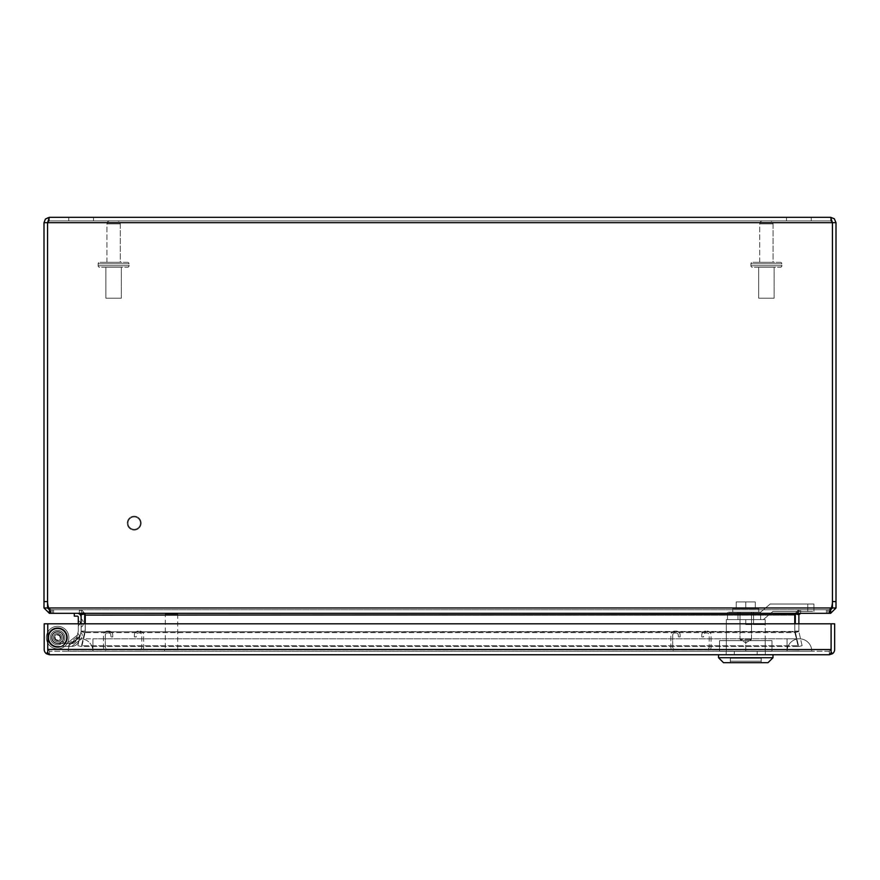 <?xml version="1.0" encoding="UTF-8"?>
<svg xmlns="http://www.w3.org/2000/svg" width="880" height="880" viewBox="0 0 880 880"><rect width="100%" height="100%" fill="white"/><g stroke="black" fill="none" stroke-linecap="round" stroke-linejoin="round"><path stroke-width="0.66" stroke-dasharray="4.4 3.3" d="M80.278 624.162L80.278 621.984A2.816 2.816 0 0 1 78.298 619.289L78.298 626.857L78.298 619.289A2.816 2.816 0 0 0 80.278 621.984L80.278 624.162A2.816 2.816 0 0 0 78.298 626.857A2.816 2.816 0 0 1 80.278 624.162L80.278 621.984A2.816 2.816 0 0 1 78.298 619.289A2.816 2.816 0 0 0 80.278 621.984L80.278 624.162A2.816 2.816 0 0 0 78.298 626.857A2.816 2.816 0 0 1 80.278 624.162L80.278 621.984A2.816 2.816 0 0 1 78.298 619.289A2.816 2.816 0 0 0 80.278 621.984L80.278 624.162A2.816 2.816 0 0 0 78.298 626.857A2.816 2.816 0 0 1 80.278 624.162L80.278 621.984L80.278 624.162M79.398 635.195L78.903 637.318L79.398 635.195A2.827 2.827 0 0 1 78.067 632.126L76.373 639.496L78.067 632.126A2.827 2.827 0 0 0 79.398 635.195L78.903 637.318A2.827 2.827 0 0 0 76.373 639.496A2.827 2.827 0 0 1 78.903 637.318L79.398 635.195A2.827 2.827 0 0 1 78.067 632.126M74.294 613.327L77.264 613.327L74.294 613.327L74.294 616.143L77.264 616.143A1.034 1.034 0 0 1 78.298 617.188L78.298 630.96A1.441 1.441 0 0 1 78.265 631.279L76.252 640.002L76.901 637.197L68.893 643.566L71.764 643.566A4.609 4.609 0 0 0 76.252 640.002L77.374 635.14L66.77 643.566L77.374 635.14L66.77 643.566L77.374 635.14L66.77 643.566L71.764 643.566A4.609 4.609 0 0 0 76.252 640.002L78.265 631.279A1.441 1.441 0 0 0 78.298 630.96L78.298 617.188L78.298 630.96A1.441 1.441 0 0 1 78.265 631.279L76.252 640.002A4.609 4.609 0 0 1 71.764 643.566L57.607 643.566L71.764 643.566L66.77 643.566L77.374 635.14L76.252 640.002L77.374 635.14L76.252 640.002L71.764 643.566L76.252 640.002L71.764 643.566L76.252 640.002L78.265 631.279A1.441 1.441 0 0 0 78.298 630.96L78.298 617.188A1.034 1.034 0 0 0 77.264 616.143L74.294 616.143L74.294 613.327L77.264 613.327A3.861 3.861 0 0 1 81.125 617.188L81.125 630.96A4.257 4.257 0 0 1 81.015 631.917A4.257 4.257 0 0 0 81.125 630.96L81.125 617.188A3.861 3.861 0 0 0 77.264 613.327L74.294 613.327L74.294 616.143L77.264 616.143L74.294 616.143L74.294 613.327L77.264 613.327A3.861 3.861 0 0 1 81.125 617.188L81.125 630.96A4.257 4.257 0 0 1 81.015 631.917L79.002 640.64A7.425 7.425 0 0 1 71.764 646.393L57.607 646.393A8.811 8.811 0 0 1 49.027 635.58A8.811 8.811 0 0 1 61.512 629.673A8.811 8.811 0 0 1 64.416 643.17L62.238 641.377A5.995 5.995 0 0 0 60.269 632.203A5.995 5.995 0 0 0 51.777 636.218A5.995 5.995 0 0 0 57.607 643.566A5.995 5.995 0 0 1 51.777 636.218A5.995 5.995 0 0 1 60.269 632.203A5.995 5.995 0 0 1 62.238 641.377L64.416 643.17A8.811 8.811 0 0 0 61.512 629.673A8.811 8.811 0 0 0 49.027 635.58A8.811 8.811 0 0 0 57.607 646.393L71.764 646.393A7.425 7.425 0 0 0 79.002 640.64L81.015 631.917A4.257 4.257 0 0 0 81.125 630.96L81.125 617.188A3.861 3.861 0 0 0 77.264 613.327L74.294 613.327L74.294 616.143L77.264 616.143A1.034 1.034 0 0 1 78.298 617.188L78.298 630.96A1.441 1.441 0 0 1 78.265 631.279L76.252 640.002A4.609 4.609 0 0 1 71.764 643.566A4.609 4.609 0 0 0 76.252 640.002L77.374 635.14L76.252 640.002L71.764 643.566L57.607 643.566A5.995 5.995 0 0 1 51.777 636.218A5.995 5.995 0 0 1 60.269 632.203A5.995 5.995 0 0 1 62.238 641.377A5.995 5.995 0 0 0 60.269 632.203A5.995 5.995 0 0 0 51.777 636.218A5.995 5.995 0 0 0 57.607 643.566L71.764 643.566L68.893 643.566L71.764 643.566L76.252 640.002L71.764 643.566L76.252 640.002L78.265 631.279A1.441 1.441 0 0 0 78.298 630.96L78.298 623.821M79.09 640.255L80.85 632.632L79.09 640.255A2.816 2.816 0 0 0 81.62 638.077L82.17 635.712L81.62 638.077A2.816 2.816 0 0 1 79.09 640.255L80.85 632.632A2.816 2.816 0 0 1 82.17 635.712A2.816 2.816 0 0 0 80.85 632.632L79.09 640.255A2.816 2.816 0 0 0 81.62 638.077M81.125 619.168L81.125 626.989A2.816 2.816 0 0 0 83.105 624.294L83.105 621.863L83.105 624.294A2.816 2.816 0 0 1 81.125 626.989L81.125 619.168A2.816 2.816 0 0 1 83.105 621.863A2.816 2.816 0 0 0 81.125 619.168L81.125 626.989A2.816 2.816 0 0 0 83.105 624.294A2.816 2.816 0 0 1 81.125 626.989L81.125 619.168A2.816 2.816 0 0 1 83.105 621.863A2.816 2.816 0 0 0 81.125 619.168L81.125 626.989A2.816 2.816 0 0 0 83.105 624.294A2.816 2.816 0 0 1 81.125 626.989L81.125 619.168A2.816 2.816 0 0 1 83.105 621.863A2.816 2.816 0 0 0 81.125 619.168L81.125 626.989L81.125 619.168M79.86 636.911L79.002 640.64L71.764 646.393L67.947 646.393L71.764 646.393L67.947 646.393L71.764 646.393L79.002 640.64L79.904 636.735L79.002 640.64L71.764 646.393L79.002 640.64A7.425 7.425 0 0 1 71.764 646.393L57.607 646.393A8.811 8.811 0 0 1 49.027 635.58A8.811 8.811 0 0 1 61.512 629.673A8.811 8.811 0 0 1 64.416 643.17A8.811 8.811 0 0 0 61.512 629.673A8.811 8.811 0 0 0 49.027 635.58A8.811 8.811 0 0 0 57.607 646.393L69.19 646.393L57.607 646.393A8.811 8.811 0 0 1 49.027 635.58A8.811 8.811 0 0 1 61.512 629.673A8.811 8.811 0 0 1 64.416 643.17L62.238 641.377L64.416 643.17A8.811 8.811 0 0 0 61.512 629.673A8.811 8.811 0 0 0 49.027 635.58A8.811 8.811 0 0 0 57.607 646.393L71.764 646.393A7.425 7.425 0 0 0 79.002 640.64L81.015 631.917L79.002 640.64L71.764 646.393L67.76 646.393L79.904 636.735L79.002 640.64L79.904 636.735L67.76 646.393L71.764 646.393L67.947 646.393L71.764 646.393L79.002 640.64L79.86 636.911L79.002 640.64L71.764 646.393L79.002 640.64A7.425 7.425 0 0 1 71.764 646.393L57.607 646.393A8.811 8.811 0 0 1 49.027 635.58A8.811 8.811 0 0 1 61.512 629.673A8.811 8.811 0 0 1 64.416 643.17A8.811 8.811 0 0 0 61.512 629.673A8.811 8.811 0 0 0 49.027 635.58A8.811 8.811 0 0 0 57.607 646.393L69.19 646.393L69.19 643.566L69.19 646.393L57.607 646.393A8.811 8.811 0 0 1 49.027 635.58A8.811 8.811 0 0 1 61.512 629.673A8.811 8.811 0 0 1 64.416 643.17L62.238 641.377L64.416 643.17A8.811 8.811 0 0 0 61.512 629.673A8.811 8.811 0 0 0 49.027 635.58A8.811 8.811 0 0 0 57.607 646.393L71.764 646.393A7.425 7.425 0 0 0 79.002 640.64L81.015 631.917A4.257 4.257 0 0 0 81.125 630.96A4.257 4.257 0 0 1 81.015 631.917L79.002 640.64L71.764 646.393L67.76 646.393L79.904 636.735L67.76 646.393L71.764 646.393L67.947 646.393L71.764 646.393L79.002 640.64L79.86 636.911L79.002 640.64L79.86 636.911L67.76 646.393L79.86 636.911M57.607 643.17A5.588 5.588 0 0 0 63.206 637.582A5.588 5.588 0 0 0 57.607 631.983A5.588 5.588 0 0 1 63.206 637.582A5.588 5.588 0 0 1 57.607 643.17A5.588 5.588 0 0 1 52.019 637.582A5.588 5.588 0 0 1 57.607 631.983A5.588 5.588 0 0 0 52.019 637.582A5.588 5.588 0 0 0 57.607 643.17A5.588 5.588 0 0 0 63.206 637.582A5.588 5.588 0 0 0 57.607 631.983A5.588 5.588 0 0 1 63.206 637.582A5.588 5.588 0 0 1 57.607 643.17A5.588 5.588 0 0 1 52.019 637.582A5.588 5.588 0 0 1 57.607 631.983A5.588 5.588 0 0 0 52.019 637.582A5.588 5.588 0 0 0 57.607 643.17M57.607 640.695A3.113 3.113 0 0 0 60.731 637.582A3.113 3.113 0 0 0 57.607 634.458A3.113 3.113 0 0 0 54.494 637.582A3.113 3.113 0 0 0 57.607 640.695A3.113 3.113 0 0 0 60.731 637.582A3.113 3.113 0 0 0 57.607 634.458A3.113 3.113 0 0 0 54.494 637.582A3.113 3.113 0 0 0 57.607 640.695M57.607 646.888A9.306 9.306 0 0 0 66.913 637.582A9.306 9.306 0 0 0 57.607 628.276A9.306 9.306 0 0 0 48.301 637.582A9.306 9.306 0 0 0 57.607 646.888A9.306 9.306 0 0 0 66.913 637.582A9.306 9.306 0 0 0 57.607 628.276A9.306 9.306 0 0 0 48.301 637.582A9.306 9.306 0 0 0 57.607 646.888M57.607 635.107A2.475 2.475 0 0 1 60.082 637.582A2.475 2.475 0 0 1 57.607 640.057A2.475 2.475 0 0 1 55.132 637.582A2.475 2.475 0 0 1 57.607 635.107A2.475 2.475 0 0 1 60.082 637.582A2.475 2.475 0 0 1 57.607 640.057A2.475 2.475 0 0 1 55.132 637.582A2.475 2.475 0 0 1 57.607 635.107M57.618 643.17A5.588 5.588 0 0 0 63.206 637.582A5.588 5.588 0 0 0 57.618 631.983A5.588 5.588 0 0 1 63.206 637.582A5.588 5.588 0 0 1 57.618 643.17A5.588 5.588 0 0 1 52.019 637.582A5.588 5.588 0 0 1 57.618 631.983A5.588 5.588 0 0 0 52.019 637.582A5.588 5.588 0 0 0 57.618 643.17M57.618 640.695A3.113 3.113 0 0 0 60.731 637.582A3.113 3.113 0 0 0 57.618 634.458A3.113 3.113 0 0 0 54.494 637.582A3.113 3.113 0 0 0 57.618 640.695M57.618 646.888A9.306 9.306 0 0 0 66.924 637.582A9.306 9.306 0 0 0 57.618 628.276A9.306 9.306 0 0 0 48.312 637.582A9.306 9.306 0 0 0 57.618 646.888M57.618 635.107A2.475 2.475 0 0 1 60.093 637.582A2.475 2.475 0 0 1 57.618 640.057A2.475 2.475 0 0 1 55.143 637.582A2.475 2.475 0 0 1 57.618 635.107M62.238 641.377A5.995 5.995 0 0 0 60.269 632.203A5.995 5.995 0 0 0 51.777 636.218A5.995 5.995 0 0 0 57.607 643.566A5.995 5.995 0 0 1 51.777 636.218A5.995 5.995 0 0 1 60.269 632.203A5.995 5.995 0 0 1 62.238 641.377L64.416 643.17A8.811 8.811 0 0 0 61.512 629.673A8.811 8.811 0 0 0 49.027 635.58A8.811 8.811 0 0 0 57.607 646.393A8.811 8.811 0 0 1 49.027 635.58A8.811 8.811 0 0 1 61.512 629.673A8.811 8.811 0 0 1 64.416 643.17L62.238 641.377A5.995 5.995 0 0 0 60.269 632.203A5.995 5.995 0 0 0 51.777 636.218A5.995 5.995 0 0 0 57.607 643.566L69.19 643.566L57.607 643.566A5.995 5.995 0 0 1 51.777 636.218A5.995 5.995 0 0 1 60.269 632.203A5.995 5.995 0 0 1 62.238 641.377L64.416 643.17L62.238 641.377A5.995 5.995 0 0 0 60.269 632.203A5.995 5.995 0 0 0 51.777 636.218A5.995 5.995 0 0 0 57.607 643.566L71.764 643.566L57.607 643.566A5.995 5.995 0 0 1 51.777 636.218A5.995 5.995 0 0 1 60.269 632.203A5.995 5.995 0 0 1 62.238 641.377A5.995 5.995 0 0 0 60.269 632.203A5.995 5.995 0 0 0 51.777 636.218A5.995 5.995 0 0 0 57.607 643.566L69.19 643.566L69.19 646.393L69.19 643.566L57.607 643.566A5.995 5.995 0 0 1 51.777 636.218A5.995 5.995 0 0 1 60.269 632.203A5.995 5.995 0 0 1 62.238 641.377L64.416 643.17L62.238 641.377M68.893 643.566L71.764 643.566L76.252 640.002A4.609 4.609 0 0 1 71.764 643.566L76.252 640.002L71.764 643.566L68.893 643.566L71.764 643.566L68.893 643.566L71.764 643.566L76.252 640.002L76.901 637.197L68.893 643.566M81.125 217.327L68.75 217.327L81.125 217.327M81.125 220.891L68.75 220.891L81.125 220.891M798.875 217.327L786.5 217.327L798.875 217.327M798.875 220.891L786.5 220.891L798.875 220.891M47.564 607.981L49.346 609.763L49.346 613.327L44 607.981L47.564 607.981L47.564 222.673L49.346 220.891L47.564 222.673L49.346 217.327L830.654 217.327L830.654 220.891L49.346 220.891L830.654 220.891L832.436 222.673L830.654 220.891L830.654 217.327L832.425 222.673L832.425 601.601A18.931 18.931 0 0 1 831.325 607.981A18.931 18.931 0 0 0 832.425 601.601L832.436 607.981L830.654 609.763L800.657 609.763L830.654 609.763L830.654 610.863M831.116 609.037L831.325 607.981L828.993 609.763L51.007 609.763L48.675 607.981A18.931 18.931 0 0 1 47.575 601.601L47.575 222.673L44 222.673L44 601.601L47.564 601.601A18.931 18.931 0 0 0 48.675 607.981L51.007 609.763L828.993 609.763L831.325 607.981A18.931 18.931 0 0 0 832.425 601.601L832.425 222.673L832.436 601.601L836 601.601L836 607.981L832.436 607.981M832.425 601.601L832.425 222.673L47.575 222.673L836 222.673L834.57 219.032L830.654 217.327M49.346 217.327L49.346 220.891L49.346 217.327L47.597 217.613L44.979 219.582L44 222.673M44 607.981L44 601.601M49.346 610.863L49.346 609.763L52.316 609.763L49.049 609.73M832.425 222.673L47.575 222.673L47.575 601.601A18.931 18.931 0 0 0 48.675 607.981L51.007 613.327L51.007 609.763L828.993 609.763L51.007 609.763L51.007 613.327L828.993 613.327L826.397 613.327L828.993 613.327L828.993 609.763L828.993 613.327L830.951 609.73L830.654 613.327L800.657 613.327L827.684 613.327L827.684 609.763L827.684 613.327M836 222.673L836 601.601M52.316 613.327L79.343 613.327L52.316 613.327L52.316 609.763L79.343 609.763L52.316 609.763L52.316 613.327L49.346 613.327M836 607.981L830.654 613.327M79.343 613.327L79.343 609.763L84.557 613.921L79.343 609.763L79.343 613.327L81.081 614.713L84.557 613.921A5.346 5.346 0 0 1 84.634 614.339M84.689 623.821L84.689 615.109A5.346 5.346 0 0 0 84.557 613.921L84.073 614.031M794.75 613.921L794.75 615.109L794.75 613.921L798.545 609.763L794.75 613.921M81.455 613.327L85.25 614.713L85.25 613.921L85.25 615.109L85.25 613.921L81.455 609.763L85.25 613.921L85.25 631.092L85.25 615.109L794.75 615.109L794.827 631.422L794.75 614.713L798.545 613.327L826.397 613.327L798.545 613.327L798.545 609.763L798.545 613.327L81.455 613.327L81.455 609.763L81.455 613.327L51.007 613.327L798.545 613.327M795.366 614.339A5.346 5.346 0 0 1 795.443 613.921A5.346 5.346 0 0 0 795.311 615.109L795.311 623.821M795.927 614.031L800.657 609.763L795.443 613.921L798.919 614.713L800.657 613.327L800.657 609.763L800.657 613.327M84.689 631.092L81.125 631.092L84.689 631.092M85.25 623.821L85.096 632.632L85.25 615.109L794.75 615.109L794.75 623.821M798.875 623.821L798.875 631.092L795.311 631.092L798.875 631.422L795.311 631.422L795.443 632.632L795.311 631.422L798.875 631.422L798.875 615.109A1.782 1.782 0 0 1 798.919 614.713M81.125 623.821L81.125 615.109A1.782 1.782 0 0 0 81.081 614.713M84.557 632.632L81.345 646.503L84.557 632.632L81.125 631.422L84.689 631.422L81.125 631.422L77.88 645.7L81.345 646.503L77.88 645.7L81.081 631.829L84.557 632.632M794.827 631.422L794.904 632.632L794.75 631.092L794.904 631.829L85.096 631.829L794.827 631.422M794.904 632.632L798.193 646.503L81.807 646.503L85.096 632.632L81.807 646.503L798.193 646.503L794.904 632.632L85.096 632.632L85.096 631.829L81.807 646.503L81.807 645.7L798.193 645.7L81.807 645.7L85.096 631.829L85.096 632.632L794.904 632.632L794.904 631.829L794.904 632.632M795.443 632.632L798.655 646.503L795.443 632.632L798.875 631.422L795.443 632.632M798.193 646.503L794.904 631.829L798.193 646.503M798.655 646.503L802.12 645.7L798.655 646.503M802.12 645.7L798.919 631.829L802.12 645.7M78.903 637.318A2.827 2.827 0 0 0 76.373 639.496M80.85 632.632A2.816 2.816 0 0 1 82.17 635.712M77.264 613.327A3.861 3.861 0 0 1 81.125 617.188L81.125 630.96L81.125 617.188M69.19 646.393L57.607 646.393L69.19 646.393L69.19 643.566L69.19 646.393M71.764 646.393L79.002 640.64L71.764 646.393M117.315 220.891L109.89 220.891A2.97 2.97 0 0 0 106.92 223.861L120.285 223.861L106.92 223.861L120.285 223.861L106.92 223.861L106.92 262.317L120.285 262.317L106.92 262.317L106.92 223.861A2.97 2.97 0 0 1 109.89 220.891L117.315 220.891A2.97 2.97 0 0 1 120.285 223.861L120.285 262.317L106.92 262.317L120.285 262.317L120.285 223.861A2.97 2.97 0 0 0 117.315 220.891L109.879 220.891L117.315 220.891M127.578 262.317L99.616 262.317A1.485 1.485 0 0 0 98.131 263.802L129.063 263.802L98.131 263.802L129.063 263.802L98.131 263.802L98.131 265.782A1.485 1.485 0 0 0 99.616 267.267L127.578 267.267L99.616 267.267A1.485 1.485 0 0 1 98.131 265.782L98.131 263.802A1.485 1.485 0 0 1 99.616 262.317L127.578 262.317A1.485 1.485 0 0 1 129.063 263.802L129.063 265.782A1.485 1.485 0 0 1 127.578 267.267A1.485 1.485 0 0 0 129.063 265.782L129.063 263.802A1.485 1.485 0 0 0 127.578 262.317L99.616 262.317L127.578 262.317M121.33 298.21L105.864 298.21L105.864 267.267L121.33 267.267L105.864 267.267L121.33 267.267L105.864 267.267L105.864 298.21L121.33 298.21L121.33 267.267L121.33 298.21L105.864 298.21L121.33 298.21M770.11 220.891L762.685 220.891A2.97 2.97 0 0 0 759.715 223.861L773.08 223.861L759.715 223.861L773.08 223.861L759.715 223.861L759.715 262.317L773.08 262.317L759.715 262.317L759.715 223.861A2.97 2.97 0 0 1 762.685 220.891L770.11 220.891A2.97 2.97 0 0 1 773.08 223.861L773.08 262.317L759.715 262.317L773.08 262.317L773.08 223.861A2.97 2.97 0 0 0 770.11 220.891L762.685 220.891L770.11 220.891M780.384 262.317L752.422 262.317A1.485 1.485 0 0 0 750.937 263.802L781.869 263.802L750.937 263.802L781.869 263.802L750.937 263.802L750.937 265.782A1.485 1.485 0 0 0 752.422 267.267L780.384 267.267L752.422 267.267A1.485 1.485 0 0 1 750.937 265.782L750.937 263.802A1.485 1.485 0 0 1 752.422 262.317L780.384 262.317A1.485 1.485 0 0 1 781.869 263.802L781.869 265.782A1.485 1.485 0 0 1 780.384 267.267A1.485 1.485 0 0 0 781.869 265.782L781.869 263.802A1.485 1.485 0 0 0 780.384 262.317L752.422 262.317L780.384 262.317M774.136 298.21L758.67 298.21L758.67 267.267L774.136 267.267L758.67 267.267L774.136 267.267L758.67 267.267L758.67 298.21L774.136 298.21L774.136 267.267L774.136 298.21L758.67 298.21L774.136 298.21M128.007 523.138A6.193 6.193 0 0 1 134.189 516.945A6.193 6.193 0 0 1 140.382 523.138A6.193 6.193 0 0 0 134.189 516.945A6.193 6.193 0 0 0 128.007 523.138A6.193 6.193 0 0 0 134.189 529.32A6.193 6.193 0 0 0 140.382 523.138A6.193 6.193 0 0 1 134.189 529.32A6.193 6.193 0 0 1 128.007 523.138M141.141 523.138A6.952 6.952 0 0 0 134.189 516.175A6.952 6.952 0 0 0 127.237 523.138A6.952 6.952 0 0 0 134.189 530.09A6.952 6.952 0 0 0 141.141 523.138A6.952 6.952 0 0 0 134.189 516.175A6.952 6.952 0 0 0 127.237 523.138A6.952 6.952 0 0 0 134.189 530.09A6.952 6.952 0 0 0 141.141 523.138M674.85 649.308L707.047 649.308L674.85 649.308A2.123 2.123 0 0 1 672.727 647.185L672.727 635.085A2.123 2.123 0 0 1 674.85 632.962L676.137 632.962A2.123 2.123 0 0 1 678.271 635.085L678.271 636.922L680.152 636.922L680.152 635.085L680.152 636.922L678.271 636.922L678.271 635.085A2.123 2.123 0 0 0 676.137 632.962L674.85 632.962A2.123 2.123 0 0 0 672.727 635.085L672.727 647.185A2.123 2.123 0 0 0 674.85 649.308M680.152 635.085A4.004 4.004 0 0 0 676.137 631.081L674.85 631.081L676.137 631.081A4.004 4.004 0 0 1 680.152 635.085M674.85 631.081A4.004 4.004 0 0 0 670.846 635.085L670.846 647.185A4.004 4.004 0 0 0 674.85 651.189L707.047 651.189A4.004 4.004 0 0 0 711.062 647.185L711.062 635.085A4.004 4.004 0 0 0 707.047 631.081L705.76 631.081L707.047 631.081A4.004 4.004 0 0 1 711.062 635.085L711.062 647.185A4.004 4.004 0 0 1 707.047 651.189L674.85 651.189A4.004 4.004 0 0 1 670.846 647.185L670.846 635.085A4.004 4.004 0 0 1 674.85 631.081M705.76 631.081A4.004 4.004 0 0 0 701.756 635.085L701.756 636.922L701.756 635.085A4.004 4.004 0 0 1 705.76 631.081M703.637 636.922L701.756 636.922L703.637 636.922L703.637 635.085A2.123 2.123 0 0 1 705.76 632.962L707.047 632.962A2.123 2.123 0 0 1 709.181 635.085L709.181 647.185A2.123 2.123 0 0 1 707.047 649.308A2.123 2.123 0 0 0 709.181 647.185L709.181 635.085A2.123 2.123 0 0 0 707.047 632.962L705.76 632.962A2.123 2.123 0 0 0 703.637 635.085L703.637 636.922M107.459 649.308L139.656 649.308L107.459 649.308A2.123 2.123 0 0 1 105.325 647.185L105.325 635.085A2.123 2.123 0 0 1 107.459 632.962L108.746 632.962A2.123 2.123 0 0 1 110.869 635.085L110.869 636.922L112.75 636.922L112.75 635.085L112.75 636.922L110.869 636.922L110.869 635.085A2.123 2.123 0 0 0 108.746 632.962L107.459 632.962A2.123 2.123 0 0 0 105.325 635.085L105.325 647.185A2.123 2.123 0 0 0 107.459 649.308M112.75 635.085A4.004 4.004 0 0 0 108.746 631.081L107.459 631.081L108.746 631.081A4.004 4.004 0 0 1 112.75 635.085M107.459 631.081A4.004 4.004 0 0 0 103.444 635.085L103.444 647.185A4.004 4.004 0 0 0 107.459 651.189L139.656 651.189A4.004 4.004 0 0 0 143.671 647.185L143.671 635.085A4.004 4.004 0 0 0 139.656 631.081L138.369 631.081L139.656 631.081A4.004 4.004 0 0 1 143.671 635.085L143.671 647.185A4.004 4.004 0 0 1 139.656 651.189L107.459 651.189A4.004 4.004 0 0 1 103.444 647.185L103.444 635.085A4.004 4.004 0 0 1 107.459 631.081M138.369 631.081A4.004 4.004 0 0 0 134.365 635.085L134.365 636.922L134.365 635.085A4.004 4.004 0 0 1 138.369 631.081M136.246 636.922L134.365 636.922L136.246 636.922L136.246 635.085A2.123 2.123 0 0 1 138.369 632.962L139.656 632.962A2.123 2.123 0 0 1 141.79 635.085L141.79 647.185A2.123 2.123 0 0 1 139.656 649.308A2.123 2.123 0 0 0 141.79 647.185L141.79 635.085A2.123 2.123 0 0 0 139.656 632.962L138.369 632.962A2.123 2.123 0 0 0 136.246 635.085L136.246 636.922M47.762 637.307A9.845 9.845 0 0 1 57.75 627.726A9.845 9.845 0 0 1 67.463 637.582A9.845 9.845 0 0 0 57.607 627.726A9.845 9.845 0 0 0 47.762 637.582A9.845 9.845 0 0 0 57.607 647.427A9.845 9.845 0 0 0 67.463 637.582A9.845 9.845 0 0 1 57.607 647.427A9.845 9.845 0 0 1 47.762 637.582A9.845 9.845 0 0 0 57.607 647.427A9.845 9.845 0 0 0 67.463 637.582A9.845 9.845 0 0 1 57.607 647.427A9.845 9.845 0 0 1 47.762 637.582A9.845 9.845 0 0 0 57.607 647.427A9.845 9.845 0 0 0 67.463 637.582A9.845 9.845 0 0 0 57.607 627.726A9.845 9.845 0 0 0 47.762 637.582A9.845 9.845 0 0 1 57.607 627.726A9.845 9.845 0 0 1 67.463 637.582A9.845 9.845 0 0 0 57.607 627.726A9.845 9.845 0 0 0 47.762 637.582A9.845 9.845 0 0 1 57.607 627.726A9.845 9.845 0 0 1 67.463 637.582A9.845 9.845 0 0 1 57.607 647.427A9.845 9.845 0 0 1 47.762 637.582A9.845 9.845 0 0 0 57.607 647.427A9.845 9.845 0 0 0 67.463 637.582A9.845 9.845 0 0 1 57.607 647.427A9.845 9.845 0 0 1 47.762 637.582A9.845 9.845 0 0 0 57.607 647.427A9.845 9.845 0 0 0 67.463 637.582A9.845 9.845 0 0 1 57.607 647.427A9.845 9.845 0 0 1 47.762 637.582A9.845 9.845 0 0 0 57.607 647.427A9.845 9.845 0 0 0 67.463 637.582A9.845 9.845 0 0 0 57.607 627.726A9.845 9.845 0 0 0 47.762 637.582A9.845 9.845 0 0 1 57.607 627.726A9.845 9.845 0 0 1 67.463 637.582A9.845 9.845 0 0 0 57.607 627.726A9.845 9.845 0 0 0 47.762 637.582A9.845 9.845 0 0 1 57.607 627.726A9.845 9.845 0 0 1 67.463 637.582A9.845 9.845 0 0 0 57.607 627.726A9.845 9.845 0 0 0 47.762 637.582A9.845 9.845 0 0 1 57.607 627.726A9.845 9.845 0 0 1 67.463 637.582A9.845 9.845 0 0 1 57.607 647.427A9.845 9.845 0 0 1 47.762 637.582A9.845 9.845 0 0 0 57.607 647.427A9.845 9.845 0 0 0 67.463 637.582A9.845 9.845 0 0 1 57.607 647.427A9.845 9.845 0 0 1 47.762 637.582A9.845 9.845 0 0 0 57.607 647.427A9.845 9.845 0 0 0 67.463 637.582A9.845 9.845 0 0 1 57.607 647.427A9.845 9.845 0 0 1 47.762 637.582A9.845 9.845 0 0 0 57.607 647.427A9.845 9.845 0 0 0 67.463 637.582A9.845 9.845 0 0 0 57.607 627.726A9.845 9.845 0 0 0 47.762 637.582A9.845 9.845 0 0 1 57.607 627.726A9.845 9.845 0 0 1 67.463 637.582A9.845 9.845 0 0 0 57.607 627.726A9.845 9.845 0 0 0 47.762 637.582A9.845 9.845 0 0 1 57.607 627.726A9.845 9.845 0 0 1 67.463 637.582A9.845 9.845 0 0 0 57.607 627.726A9.845 9.845 0 0 0 47.762 637.582A9.845 9.845 0 0 1 57.607 627.726A9.845 9.845 0 0 1 67.463 637.582A9.845 9.845 0 0 1 57.75 647.427A9.845 9.845 0 0 1 47.762 637.857M68.871 637.582A11.264 11.264 0 0 0 57.607 626.318A11.264 11.264 0 0 0 46.354 637.582A11.264 11.264 0 0 1 57.607 626.318A11.264 11.264 0 0 1 68.871 637.582A11.264 11.264 0 0 0 57.607 626.318A11.264 11.264 0 0 0 46.354 637.582A11.264 11.264 0 0 1 57.607 626.318A11.264 11.264 0 0 1 68.871 637.582A11.264 11.264 0 0 1 57.607 648.846A11.264 11.264 0 0 1 46.354 637.582A11.264 11.264 0 0 0 57.607 648.846A11.264 11.264 0 0 0 68.871 637.582A11.264 11.264 0 0 1 57.607 648.846A11.264 11.264 0 0 1 46.354 637.582A11.264 11.264 0 0 0 57.607 648.846A11.264 11.264 0 0 0 68.871 637.582A11.264 11.264 0 0 0 57.607 626.318A11.264 11.264 0 0 0 46.354 637.582A11.264 11.264 0 0 1 57.607 626.318A11.264 11.264 0 0 1 68.871 637.582A11.264 11.264 0 0 0 57.607 626.318A11.264 11.264 0 0 0 46.354 637.582A11.264 11.264 0 0 1 57.607 626.318A11.264 11.264 0 0 1 68.871 637.582A11.264 11.264 0 0 1 57.607 648.846A11.264 11.264 0 0 1 46.354 637.582A11.264 11.264 0 0 0 57.607 648.846A11.264 11.264 0 0 0 68.871 637.582A11.264 11.264 0 0 1 57.607 648.846A11.264 11.264 0 0 1 46.354 637.582A11.264 11.264 0 0 0 57.607 648.846A11.264 11.264 0 0 0 60.434 626.681A11.264 11.264 0 0 0 46.354 637.582A11.264 11.264 0 0 1 57.607 626.318A11.264 11.264 0 0 1 68.871 637.582A11.264 11.264 0 0 0 57.607 626.318A11.264 11.264 0 0 0 46.354 637.582A11.264 11.264 0 0 1 57.607 626.318A11.264 11.264 0 0 1 68.871 637.582A11.264 11.264 0 0 1 57.607 648.846A11.264 11.264 0 0 1 46.354 637.582A11.264 11.264 0 0 0 60.434 648.483A11.264 11.264 0 0 0 68.871 637.582A11.264 11.264 0 0 1 57.607 648.846A11.264 11.264 0 0 1 46.354 637.582A11.264 11.264 0 0 0 57.607 648.846A11.264 11.264 0 0 0 68.871 637.582A11.264 11.264 0 0 1 57.607 648.846A11.264 11.264 0 0 1 46.354 637.582A11.264 11.264 0 0 0 57.607 648.846A11.264 11.264 0 0 0 68.871 637.582A11.264 11.264 0 0 1 57.607 648.846A11.264 11.264 0 0 1 46.354 637.582A11.264 11.264 0 0 0 57.607 648.846A11.264 11.264 0 0 0 68.871 637.582A11.264 11.264 0 0 1 57.607 648.846A11.264 11.264 0 0 1 46.354 637.582A11.264 11.264 0 0 0 57.607 648.846A11.264 11.264 0 0 0 68.871 637.582A11.264 11.264 0 0 1 57.607 648.846A11.264 11.264 0 0 1 46.354 637.582A11.264 11.264 0 0 0 57.607 648.846A11.264 11.264 0 0 0 68.871 637.582A11.264 11.264 0 0 1 57.607 648.846A11.264 11.264 0 0 1 46.354 637.582A11.264 11.264 0 0 0 57.607 648.846A11.264 11.264 0 0 0 68.871 637.582A11.264 11.264 0 0 1 57.607 648.846A11.264 11.264 0 0 1 46.354 637.582A11.264 11.264 0 0 0 60.434 648.483A11.264 11.264 0 0 0 68.871 637.582M51.667 637.582A5.94 5.94 0 0 1 57.607 631.642A5.94 5.94 0 0 1 63.547 637.582A5.94 5.94 0 0 0 57.607 631.642A5.94 5.94 0 0 0 51.667 637.582A5.94 5.94 0 0 0 57.607 643.522A5.94 5.94 0 0 0 63.547 637.582A5.94 5.94 0 0 1 57.607 643.522A5.94 5.94 0 0 1 51.667 637.582A5.94 5.94 0 0 1 57.607 631.642A5.94 5.94 0 0 1 63.547 637.582A5.94 5.94 0 0 0 57.607 631.642A5.94 5.94 0 0 0 51.667 637.582A5.94 5.94 0 0 0 57.607 643.522A5.94 5.94 0 0 0 63.547 637.582A5.94 5.94 0 0 1 57.607 643.522A5.94 5.94 0 0 1 51.667 637.582A5.94 5.94 0 0 1 57.607 631.642A5.94 5.94 0 0 1 63.547 637.582A5.94 5.94 0 0 0 57.607 631.642A5.94 5.94 0 0 0 51.667 637.582A5.94 5.94 0 0 0 57.607 643.522A5.94 5.94 0 0 0 63.547 637.582A5.94 5.94 0 0 1 57.607 643.522A5.94 5.94 0 0 1 51.667 637.582M165.319 614.064L177.694 614.064L165.319 614.064L165.319 649.649L177.694 649.649L165.319 649.649M177.694 614.064L177.694 649.649M178.464 649.649L164.56 649.649L178.464 649.649L178.464 651.189L164.56 651.189L178.464 651.189M164.56 649.649L164.56 651.189M46.442 653.763L47.751 651.915L47.762 653.763L47.762 651.915L49.533 654.753L47.762 653.763L47.762 623.821L44.198 623.821L44.198 649.407A5.346 5.346 0 0 0 46.442 653.763L49.522 654.753L829.312 654.753L829.312 651.189L49.544 651.189L829.312 651.189L829.312 654.753L829.312 651.189L831.094 649.407L831.094 653.763L829.312 654.753L832.425 653.763A5.346 5.346 0 0 0 834.658 649.407L834.658 623.821L831.094 623.821L831.094 649.407L831.094 623.821L831.094 649.407L829.312 651.189A1.782 1.782 0 0 0 829.323 651.189L831.105 649.407L829.323 651.189L829.323 654.753L829.323 651.189A1.782 1.782 0 0 1 829.312 651.189L829.312 654.753M726.187 654.753L765.336 654.753L726.187 654.753L765.336 654.753L726.187 654.753L726.187 651.288L734.327 651.288L726.187 651.288L726.187 654.753L734.327 654.753L734.327 651.189L726.187 651.189L726.187 654.753L726.187 651.288L765.336 651.288L726.187 651.288L726.187 654.753L734.327 654.753L734.327 651.189L734.327 654.753L734.327 651.288L765.336 651.288L734.327 651.288L734.327 654.753L757.196 654.753L757.196 651.288L757.196 654.753L765.336 654.753L765.336 651.288L765.336 654.753L726.187 654.753L726.187 651.189L757.196 651.189L757.196 654.753L757.196 651.288L757.196 654.753L765.336 654.753L765.336 651.288L765.336 654.753L734.327 654.753L734.327 651.288L734.327 654.753L757.196 654.753L757.196 651.189L765.336 651.189L765.336 654.753L765.336 651.189L726.187 651.189L726.187 654.753L726.187 651.189L734.327 651.189L734.327 654.753L726.187 654.753M757.196 651.189L757.196 654.753L757.196 651.189L765.336 651.189L765.336 654.753L765.336 651.189L734.327 651.189L757.196 651.189M49.544 654.753L49.544 651.189A1.782 1.782 0 0 1 49.533 651.189A1.782 1.782 0 0 0 49.544 651.189L47.762 649.407L49.533 651.189L49.544 654.753L49.544 651.189L49.544 654.753L47.762 651.915L47.762 623.821L47.762 651.915L47.762 623.821L831.094 623.821L831.094 649.407L47.773 649.407L49.544 651.189L47.773 649.407L831.094 649.407L831.094 653.763L831.094 651.915L829.323 654.753L831.105 651.915L832.425 653.763M831.105 651.915L831.105 649.407L831.094 651.915L829.334 654.753L831.094 651.915M47.751 651.915L49.522 654.753L47.751 651.915M47.762 623.821L831.094 623.821L47.762 623.821M745.756 624.558L765.193 624.558L765.193 651.288L726.33 651.288L765.193 651.288L726.33 651.288L765.193 651.288L726.33 651.288L765.193 651.288L726.33 651.288L765.193 651.288L765.193 640.651L726.33 640.651L726.33 651.288L726.33 619.608L745.756 619.608L745.756 624.558L745.756 619.608L737.968 619.608L765.193 619.608L726.33 619.608L726.33 651.288L726.33 640.651L765.193 640.651L765.193 651.288L765.193 619.608L726.33 619.608L745.767 619.608L745.767 624.558L765.193 624.558L765.193 619.608L753.555 619.608L753.555 624.558L753.555 614.658L737.968 614.658L737.968 619.608L737.968 614.658L753.555 614.658L737.968 614.658L737.968 619.608L753.555 619.608L753.555 614.658L753.555 624.558L765.193 624.558L745.767 624.558L745.767 619.608L737.968 619.608L737.968 612.183L753.555 612.183L737.968 612.183L753.555 612.183L753.555 619.608L737.968 619.608L737.968 612.183L753.555 612.183L753.555 624.558L745.767 624.558M740.014 614.658L740.014 639.408L751.509 639.408L740.025 639.408L745.756 642.862L751.498 639.408L751.498 614.658L740.014 614.658L751.498 614.658L751.509 639.408L745.767 642.862L740.025 639.408L740.025 614.658L751.509 614.658L740.025 614.658M718.531 654.753L772.992 654.753L718.542 654.753L718.542 657.723L772.992 657.723L718.531 657.723L772.992 657.723L768.042 662.673L723.481 662.673L718.542 657.723M730.29 661.188L730.29 662.673L761.233 662.673L730.29 662.673L761.233 662.673L730.29 662.673L730.29 661.188L761.233 661.188L761.233 662.673L761.233 661.188L730.29 661.188L730.367 658.218L730.367 661.188L761.222 661.188L761.156 658.218L761.156 661.188L730.301 661.188L761.233 661.188L730.29 661.188L730.301 658.218L730.301 661.188M761.156 658.218L730.367 658.218L761.222 658.218L761.222 661.188L761.156 658.218L730.367 658.218L730.367 661.188L730.301 658.218L761.156 658.218M770.165 604.021L813.945 604.021L770.165 604.021L760.617 612.183L770.165 604.021L813.945 604.021L813.945 611.446L813.945 604.021L770.165 604.021L760.617 612.183L727.474 612.183L758.758 612.183L740.025 612.183L740.047 619.608L760.617 619.608L760.617 612.183L740.047 612.183L740.047 619.608L727.474 619.608L763.356 619.608L760.617 619.608L760.617 612.183L770.165 604.021M807.763 611.446L772.904 611.446L763.356 619.608L727.474 619.608L740.047 619.608L740.047 612.183L760.617 612.183L740.047 612.183L740.047 619.608L760.617 619.608L760.617 612.183L760.617 619.608L763.356 619.608L772.904 611.446L763.356 619.608L772.904 611.446L813.945 611.446L813.945 604.021L813.945 611.446L772.904 611.446L807.763 611.446L807.763 604.021L807.763 611.446M745.756 608.718L758.758 608.718L732.765 608.718L758.758 608.718L736.23 608.718L736.23 601.942L745.756 601.942L745.756 608.718L745.756 601.942L755.293 601.942L755.293 608.718L755.293 601.942L736.23 601.942L736.23 608.718L745.767 608.718L745.767 601.942L755.293 601.942L755.293 608.718L755.293 601.942L745.767 601.942L745.767 608.718M771.991 651.288L719.521 651.288L771.991 651.288L745.767 651.288L745.767 640.651L719.521 640.651L745.767 640.651L745.767 651.288L719.532 651.288L772.002 651.288L771.991 640.651L771.991 651.288L772.002 640.651L745.767 640.651L772.002 640.651L772.002 651.288M719.521 640.651L719.521 651.288L719.521 640.651L745.767 640.651L719.532 640.651L719.532 651.288L719.532 640.651M768.042 662.673L723.492 662.673L768.042 662.673M737.968 619.608L753.555 619.608L753.555 614.658L737.968 614.658L737.968 619.608L753.555 619.608L737.968 619.608L737.968 612.183L737.968 619.608M745.767 612.183L732.765 612.183L745.767 612.183M736.23 601.942L745.767 601.942L736.23 601.942L736.23 608.718L736.23 601.942M765.193 640.651L726.33 640.651L765.193 640.651M745.767 651.288L745.767 640.651L745.767 651.288M57.618 630.355A7.227 7.227 0 0 1 64.845 637.582A7.227 7.227 0 0 1 57.618 644.809A7.227 7.227 0 0 0 64.845 637.582A7.227 7.227 0 0 0 57.618 630.355A7.227 7.227 0 0 0 50.391 637.582A7.227 7.227 0 0 0 57.618 644.809A7.227 7.227 0 0 1 50.391 637.582A7.227 7.227 0 0 1 57.618 630.355A7.227 7.227 0 0 0 50.391 637.582A7.227 7.227 0 0 0 57.618 644.809A7.227 7.227 0 0 0 64.845 637.582A7.227 7.227 0 0 0 57.618 630.355M57.618 641.839A4.257 4.257 0 0 1 53.361 637.582A4.257 4.257 0 0 1 57.618 633.325A4.257 4.257 0 0 0 53.361 637.582A4.257 4.257 0 0 0 57.618 641.839A4.257 4.257 0 0 0 61.875 637.582A4.257 4.257 0 0 0 57.618 633.325A4.257 4.257 0 0 1 61.875 637.582A4.257 4.257 0 0 1 57.618 641.839A4.257 4.257 0 0 0 61.875 637.582A4.257 4.257 0 0 0 57.618 633.325A4.257 4.257 0 0 0 53.361 637.582A4.257 4.257 0 0 0 57.618 641.839M57.607 630.355A7.227 7.227 0 0 1 64.834 637.582A7.227 7.227 0 0 1 57.607 644.809A7.227 7.227 0 0 0 64.834 637.582A7.227 7.227 0 0 0 57.607 630.355A7.227 7.227 0 0 0 50.38 637.582A7.227 7.227 0 0 0 57.607 644.809A7.227 7.227 0 0 1 50.38 637.582A7.227 7.227 0 0 1 57.607 630.355A7.227 7.227 0 0 1 64.834 637.582A7.227 7.227 0 0 1 57.607 644.809A7.227 7.227 0 0 0 64.834 637.582A7.227 7.227 0 0 0 57.607 630.355A7.227 7.227 0 0 0 50.38 637.582A7.227 7.227 0 0 0 57.607 644.809A7.227 7.227 0 0 1 50.38 637.582A7.227 7.227 0 0 1 57.607 630.355A7.227 7.227 0 0 0 50.38 637.582A7.227 7.227 0 0 0 57.607 644.809A7.227 7.227 0 0 0 64.834 637.582A7.227 7.227 0 0 0 57.607 630.355A7.227 7.227 0 0 0 50.38 637.582A7.227 7.227 0 0 0 57.607 644.809A7.227 7.227 0 0 0 64.834 637.582A7.227 7.227 0 0 0 57.607 630.355M57.607 641.839A4.257 4.257 0 0 1 53.35 637.582A4.257 4.257 0 0 1 57.607 633.325A4.257 4.257 0 0 0 53.35 637.582A4.257 4.257 0 0 0 57.607 641.839A4.257 4.257 0 0 0 61.864 637.582A4.257 4.257 0 0 0 57.607 633.325A4.257 4.257 0 0 1 61.864 637.582A4.257 4.257 0 0 1 57.607 641.839A4.257 4.257 0 0 1 53.35 637.582A4.257 4.257 0 0 1 57.607 633.325A4.257 4.257 0 0 0 53.35 637.582A4.257 4.257 0 0 0 57.607 641.839A4.257 4.257 0 0 0 61.864 637.582A4.257 4.257 0 0 0 57.607 633.325A4.257 4.257 0 0 1 61.864 637.582A4.257 4.257 0 0 1 57.607 641.839A4.257 4.257 0 0 0 61.864 637.582A4.257 4.257 0 0 0 57.607 633.325A4.257 4.257 0 0 0 53.35 637.582A4.257 4.257 0 0 0 57.607 641.839A4.257 4.257 0 0 0 61.864 637.582A4.257 4.257 0 0 0 57.607 633.325A4.257 4.257 0 0 0 53.35 637.582A4.257 4.257 0 0 0 57.607 641.839M92.95 638.814L787.039 638.814L787.039 651.189L811.789 651.189A12.375 12.375 0 0 0 799.425 638.814A12.375 12.375 0 0 0 787.05 651.189A12.375 12.375 0 0 1 799.414 638.814A12.375 12.375 0 0 1 811.8 651.189L92.95 651.189A12.375 12.375 0 0 0 80.586 638.814A12.375 12.375 0 0 0 68.2 651.189L92.95 651.189L68.2 651.189A12.375 12.375 0 0 1 80.575 638.814A12.375 12.375 0 0 1 92.95 651.189L787.05 651.189L787.039 638.814L787.05 651.189L787.05 638.814L799.425 638.814L92.95 638.814L92.95 651.189L92.95 638.814L92.95 651.189L92.95 638.814L80.586 638.814L92.95 638.814M787.039 651.145L68.255 651.09L787.039 651.145M92.906 651.09L68.255 651.09L92.906 651.09M787.094 651.145L799.414 650.991L787.094 651.145M831.325 607.981L48.675 607.981M826.397 613.327L826.397 609.763L826.397 613.327M794.75 615.109L85.25 615.109M53.603 609.763L53.603 613.327L53.603 609.763M85.096 631.829L794.904 631.829L85.096 631.829M98.131 265.782L129.063 265.782L98.131 265.782M750.937 265.782L781.869 265.782L750.937 265.782M47.762 649.407L831.094 649.407M813.945 604.021L813.945 611.446L813.945 604.021M68.75 220.891L68.75 217.327L68.75 220.891M786.5 220.891L786.5 217.327L786.5 220.891M93.5 220.891L93.5 217.327L93.5 220.891M811.25 220.891L811.25 217.327L811.25 220.891M761.222 658.218L761.222 661.188L761.222 658.218M727.474 619.608L727.474 612.183L727.474 619.608M740.014 630.751L740.014 612.183L740.025 630.751M732.765 608.718L732.765 612.183L732.765 608.718M751.498 630.751L751.498 612.183L751.509 630.751M758.758 608.718L758.758 612.183L758.758 608.718"/><path stroke-width="1.32" d="M74.294 613.327L74.294 616.143L77.264 616.143A1.034 1.034 0 0 1 78.298 617.188A1.034 1.034 0 0 0 77.264 616.143A1.034 1.034 0 0 1 78.298 617.188L78.298 623.821M830.654 609.763L832.436 607.981L832.436 222.673L830.654 217.327L49.346 217.327L47.575 222.673L47.564 601.601L47.564 607.981L49.346 609.763M830.654 217.327L834.295 218.746L836 222.673L836 601.601L832.436 601.601L832.425 222.673L47.575 222.673L47.575 601.601L47.575 222.673L44 222.673L45.43 219.032L49.346 217.327M832.271 221.925L832.392 222.486M44 222.673L44 607.981L47.564 607.981M832.425 601.601A18.931 18.931 0 0 1 831.325 607.981L828.993 613.327L51.007 613.327L48.675 607.981A18.931 18.931 0 0 1 47.575 601.601L44 601.601M832.436 222.673L836 222.673M832.436 607.981L836 607.981L836 601.601M44 607.981L49.346 613.327L49.346 610.863M830.654 610.863L830.654 613.327L836 607.981M830.951 609.73L831.116 609.037M831.325 607.981L48.675 607.981L48.895 609.037M49.346 613.327L52.316 613.327M84.634 614.339A5.346 5.346 0 0 1 84.689 615.109L84.689 623.821M795.311 623.821L795.311 615.109A5.346 5.346 0 0 1 795.366 614.339L798.545 613.327M827.684 613.327L830.654 613.327M84.073 614.031L81.081 614.713L79.343 613.327M81.455 613.327L85.25 614.713L85.25 623.821M800.657 613.327L798.919 614.713L795.927 614.031M798.875 623.821L798.875 615.109A1.782 1.782 0 0 1 798.919 614.713M81.081 614.713A1.782 1.782 0 0 1 81.125 615.109L81.125 623.821M794.75 614.713L85.25 615.109M794.75 623.821L794.75 615.109M81.125 617.188A3.861 3.861 0 0 0 77.264 613.327M829.312 654.753L49.522 654.753L46.442 653.763A5.346 5.346 0 0 1 44.198 649.407L44.198 623.821L47.762 623.821L47.762 653.763L49.533 654.753M832.425 653.763L831.105 651.915L831.094 623.821L834.658 623.821L834.658 649.407A5.346 5.346 0 0 1 832.425 653.763L829.334 654.753L831.094 653.763L831.094 623.821L47.762 623.821L47.762 649.539M831.094 649.539L47.762 649.407L47.762 651.915L46.442 653.763M47.762 637.857A9.845 9.845 0 0 1 47.762 637.307M772.981 654.753L772.981 657.723L768.031 662.673L723.481 662.673L718.531 657.723L772.981 657.723L772.992 654.753M718.531 654.753L718.531 657.723"/></g></svg>
